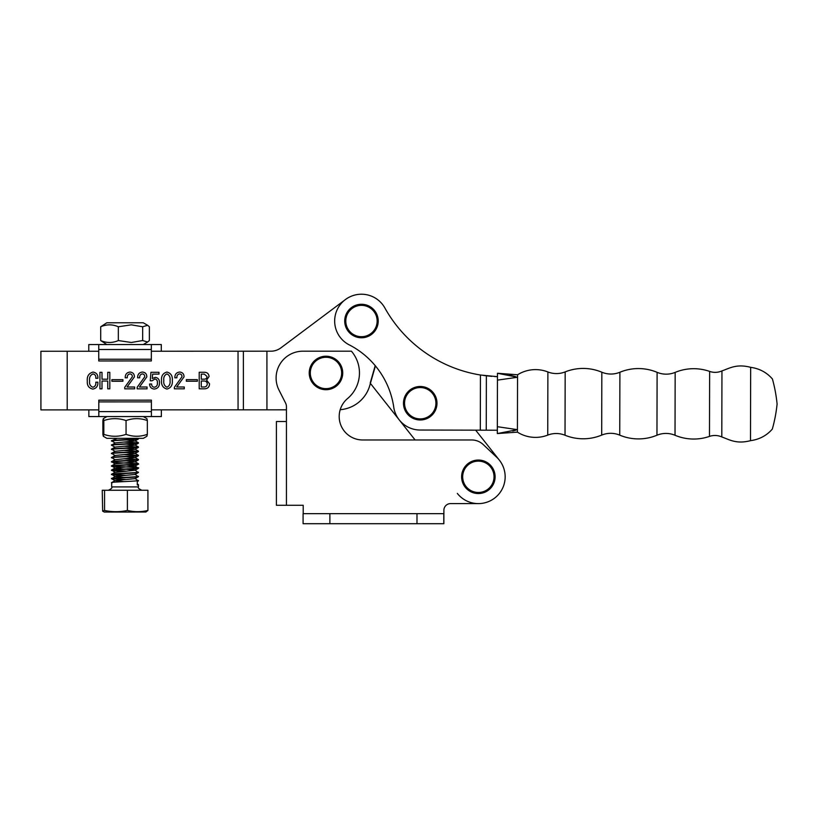 <?xml version="1.0" encoding="UTF-8"?>
<svg xmlns="http://www.w3.org/2000/svg" width="818" height="818" viewBox="0 0 818 818"><rect width="100%" height="100%" fill="white"/><g stroke="black" fill="none" stroke-linecap="round" stroke-linejoin="round"><path stroke-width="1.23" d="M443.888 513.653L443.867 523.704L303.089 523.704L303.089 513.653L443.888 513.653L443.888 510.299A6.697 6.697 0 0 1 450.585 503.602L478.356 503.602A26.8 26.8 0 0 0 496.741 457.303L483.182 444.532A16.749 16.749 0 0 0 471.7 439.972L362.66 439.972A23.466 23.466 0 0 1 347.936 398.233A33.487 33.487 0 0 0 351.413 351.188L302.895 351.188A26.8 26.8 0 0 0 278.938 389.981L285.543 402.998A8.374 8.374 0 0 1 286.443 406.781L286.443 505.279L303.202 505.279L303.202 513.653M443.888 510.299A6.697 6.697 0 0 1 450.585 503.602L478.356 503.602M362.66 439.972A23.466 23.466 0 0 1 339.194 416.505M286.443 505.279L276.402 505.279L276.402 421.526L286.443 421.526M276.402 421.526L276.402 505.279M443.785 523.704L443.785 513.653L443.785 523.704M286.443 409.818L151.402 409.859M98.804 409.879L40.92 409.9L40.9 351.27L98.743 351.259M151.33 351.239L270.87 351.198A16.749 16.749 0 0 0 280.901 347.865L345.411 299.572A26.8 26.8 0 0 1 384.879 307.977A26.8 26.8 0 0 0 334.664 320.963A26.8 26.8 0 0 0 350.114 345.298A83.743 83.743 0 0 1 393.898 408.192A26.8 26.8 0 0 0 420.166 430.033L497.334 430.207M206.565 380.135L209.541 383.836C209.377 387.221 207.537 388.877 204.04 388.816L199.203 388.816L199.203 372.272L204.234 372.272C207.128 372.272 208.743 373.683 209.081 376.495L206.565 380.135M184.265 386.986L184.275 388.826L174.387 388.826L174.387 387.282L181.964 376.801C182.015 375.043 181.197 374.082 179.541 373.887C177.588 374.347 176.719 375.646 176.913 377.793L174.847 377.804C174.807 374.388 176.381 372.476 179.582 372.057C182.516 372.282 183.999 373.898 184.04 376.894L176.688 386.986L184.265 386.986M155.338 377.343C158.222 377.885 159.592 379.705 159.449 382.814C159.52 386.495 157.813 388.57 154.316 389.061C151.33 388.765 149.745 387.078 149.571 384.01L151.637 384.01C151.637 385.963 152.577 387.037 154.459 387.231C156.637 386.709 157.618 385.237 157.383 382.793C157.588 380.718 156.78 379.44 154.95 378.959L152.097 380.789L150.256 380.789L150.952 372.292L158.989 372.292L158.989 374.123L152.639 374.133L152.291 378.529L155.338 377.343M134.633 387.006L134.633 388.836L124.755 388.847L124.755 387.292L132.332 376.822C132.373 375.063 131.565 374.092 129.909 373.908C127.956 374.358 127.076 375.666 127.281 377.814L125.215 377.814C125.164 374.409 126.749 372.497 129.95 372.067C132.874 372.302 134.367 373.918 134.408 376.914L127.056 387.006L134.633 387.006M109.817 372.302L109.817 388.847L107.751 388.847L107.751 381.035L102.005 381.035L102.005 388.847L99.939 388.857L99.939 372.302L102.005 372.302L102.005 379.204L107.751 379.194L107.751 372.302L109.817 372.302M95.798 382.19L97.874 382.19C98.088 386.055 96.422 388.356 92.874 389.082C88.835 388.192 86.974 385.534 87.301 381.116C86.841 376.28 88.753 373.274 93.017 372.078C96.422 372.63 98.037 374.695 97.874 378.284L95.798 378.284C96.054 375.902 95.133 374.439 93.037 373.918C90.246 375.125 89.101 377.456 89.602 380.922C89.152 384.133 90.277 386.239 92.945 387.241C95.185 386.485 96.135 384.797 95.798 382.19M122.915 379.654L122.915 381.26L111.882 381.27L111.882 379.654L122.915 379.654M147.046 386.996L147.046 388.836L137.168 388.836L137.168 387.292L144.745 376.812C144.786 375.063 143.978 374.092 142.322 373.898C140.369 374.358 139.489 375.656 139.694 377.814L137.618 377.814C137.577 374.409 139.152 372.487 142.363 372.067C145.287 372.292 146.77 373.908 146.811 376.914L139.459 387.006L147.046 386.996M166.964 372.057C170.921 373.131 172.71 375.953 172.322 380.503C172.71 385.084 170.931 387.936 166.974 389.061C162.976 387.957 161.156 385.104 161.524 380.513C161.156 375.943 162.976 373.12 166.964 372.057M197.363 379.634L197.363 381.239L186.34 381.239L186.34 379.634L197.363 379.634M375.411 365.902L369.787 385.523A33.497 33.497 0 0 1 340.206 409.695M166.974 387.221C169.459 385.963 170.471 383.724 170.021 380.503C170.471 377.313 169.449 375.114 166.964 373.898C164.438 375.094 163.385 377.292 163.815 380.513C163.385 383.744 164.438 385.984 166.974 387.221M204.244 379.163C206.013 379.112 206.934 378.223 207.015 376.495L204.347 374.112L201.269 374.112L201.269 379.174L204.244 379.163M203.559 386.986C205.88 387.098 207.107 386.055 207.251 383.846C207.036 381.924 205.901 380.973 203.856 381.004L201.269 381.004L201.269 386.986L203.559 386.986M266.934 409.828L266.913 351.198M457.334 493.418A26.8 26.8 0 0 0 494.972 497.835A26.8 26.8 0 0 0 499.389 460.186L475.657 430.156M375.196 365.646L370.196 383.131L415.104 439.972L370.401 383.386M497.456 376.669L480.442 375.012A134.05 134.05 0 0 1 384.869 307.977M494.675 376.546L497.201 376.658M483.694 375.493L491.792 376.362M332.885 358.887A15.675 15.675 0 0 0 311.903 366.055A15.675 15.675 0 0 0 319.071 387.037A15.675 15.675 0 0 0 340.053 379.859A15.675 15.675 0 0 0 332.885 358.887M333.355 357.926A16.749 16.749 0 0 0 310.942 365.585A16.749 16.749 0 0 0 318.601 387.998A16.749 16.749 0 0 0 341.014 380.339A16.749 16.749 0 0 0 333.355 357.926A16.749 16.749 0 0 1 341.014 380.339A16.749 16.749 0 0 1 318.601 387.998M359.623 336.597A15.675 15.675 0 0 0 377.037 322.875A15.675 15.675 0 0 0 363.315 305.462A15.675 15.675 0 0 0 345.902 319.184A15.675 15.675 0 0 0 359.623 336.597M359.501 337.66A16.749 16.749 0 0 0 378.1 322.998A16.749 16.749 0 0 0 363.437 304.388A16.749 16.749 0 0 0 344.838 319.051A16.749 16.749 0 0 0 359.501 337.66A16.749 16.749 0 0 1 344.838 319.051A16.749 16.749 0 0 1 363.437 304.388M420.237 418.908A15.675 15.675 0 0 0 435.912 403.233A15.675 15.675 0 0 0 420.237 387.558A15.675 15.675 0 0 0 404.552 403.233A15.675 15.675 0 0 0 420.237 418.908M420.237 419.982A16.749 16.749 0 0 0 436.986 403.233A16.749 16.749 0 0 0 420.237 386.485A16.749 16.749 0 0 0 403.478 403.233A16.749 16.749 0 0 0 420.237 419.982A16.749 16.749 0 0 0 436.986 403.233A16.749 16.749 0 0 0 420.237 386.485A16.749 16.749 0 0 0 403.478 403.233A16.749 16.749 0 0 0 420.237 419.982A16.749 16.749 0 0 0 436.986 403.233A16.749 16.749 0 0 0 420.237 386.485M478.356 492.477A15.675 15.675 0 0 0 494.031 476.802A15.675 15.675 0 0 0 478.356 461.127A15.675 15.675 0 0 0 462.681 476.802A15.675 15.675 0 0 0 478.356 492.477M478.356 493.551A16.749 16.749 0 0 0 495.105 476.802A16.749 16.749 0 0 0 478.356 460.053A16.749 16.749 0 0 0 461.608 476.802A16.749 16.749 0 0 0 478.356 493.551A16.749 16.749 0 0 1 461.608 476.802A16.749 16.749 0 0 1 478.356 460.053M88.784 351.259L88.784 344.562L98.743 344.552L98.743 360.963L151.34 360.942L151.33 344.542L161.289 344.542L161.289 351.239M98.743 359.225L151.34 359.214M98.743 344.552L151.33 344.542M161.361 409.859L161.361 416.556L151.402 416.556L151.402 400.155L98.804 400.176L98.814 416.577L88.855 416.577L88.855 409.879M151.402 401.883L98.804 401.904M151.402 416.556L98.814 416.577M106.81 344.552L100.696 340.564C106.565 343.11 112.444 343.11 118.334 340.554L131.309 342.486L142.669 340.544L147.629 342.016L149.367 340.544L149.367 326.76L147.618 325.288L142.669 326.771L131.309 324.838L118.334 326.771C112.465 324.225 106.585 324.225 100.696 326.781L106.81 322.783L143.252 322.773L147.618 325.288M142.669 340.544L142.669 326.771M118.334 340.554L118.334 326.771M100.696 340.564L100.696 326.781M143.324 416.566L146.892 418.622L147.342 420.554C140.256 418.008 133.17 418.008 126.054 420.564C118.661 418.008 111.248 418.018 103.825 420.575L103.313 418.642L102.874 420.575L102.884 434.358L103.324 436.291L103.825 434.358C111.217 436.904 118.63 436.904 126.064 434.348C133.14 436.894 140.236 436.894 147.342 434.338L146.903 436.27L143.334 438.336L106.892 438.346L103.324 436.291M147.342 420.554L147.342 434.338M103.825 420.575L103.825 434.358M106.882 416.577L103.313 418.642M126.054 420.564L126.064 434.348M135.062 474.317L137.997 476.485C134.091 477.201 106.759 477.906 112.158 478.591L126.391 479.522M135.062 478.499L137.997 480.677C134.091 481.393 106.759 482.099 112.158 482.773M137.291 483.97L138.477 484.696L137.291 484.972L137.281 481.107L138.477 480.503M123.763 479.706L111.677 478.734L115.093 476.413L123.763 477.436M137.199 438.336L137.986 438.806C134.08 439.511 106.749 440.227 112.148 440.902M112.148 441.219C106.749 440.544 134.08 439.839 137.986 439.123L138.467 438.632M138.048 438.785L133.334 438.336M126.381 441.843L137.986 442.988C134.08 443.704 106.749 444.409 112.148 445.094M112.148 445.411C106.749 444.726 134.08 444.021 137.986 443.305L138.467 442.814M138.048 442.978L123.753 442.027M126.381 446.025L137.986 447.18C134.08 447.886 106.749 448.601 112.148 449.276M112.148 449.593C106.749 448.918 134.08 448.213 137.986 447.497L138.467 447.006M138.058 447.16L123.753 446.209M126.381 450.217L137.986 451.362C134.08 452.078 106.749 452.783 112.148 453.469M112.148 453.786C106.749 453.1 134.08 452.395 137.986 451.679L138.467 451.188M138.058 451.352L123.753 450.401M126.381 454.399L137.986 455.554C134.08 456.27 106.749 456.976 112.148 457.651M112.148 457.968C106.749 457.293 134.08 456.587 137.986 455.871L138.467 455.381M138.058 455.534L123.753 454.583M126.381 458.591L137.997 459.736C134.08 460.452 106.759 461.158 112.148 461.843L112.086 461.822M123.763 467.15L112.148 466.342C106.759 465.667 134.08 464.961 137.997 464.246C143.385 463.561 116.064 462.876 112.148 462.16C106.759 461.475 134.08 460.769 137.997 460.053L138.467 459.563M138.058 459.726L123.753 458.775M126.381 462.773L137.997 463.929C134.08 464.644 106.759 465.35 112.148 466.025C116.064 466.741 143.385 467.426 137.997 468.111C134.091 468.826 106.759 469.532 112.158 470.217L126.391 471.148M126.391 465.053L135.062 465.943L137.997 468.111M123.763 471.332L112.158 470.534C106.759 469.849 134.091 469.143 137.997 468.428L138.477 467.937M126.391 469.246L135.062 470.125L137.997 472.303C134.091 473.019 106.759 473.724 112.158 474.399L126.391 475.34M123.763 475.524L112.158 474.716C106.759 474.041 134.091 473.336 137.997 472.62L138.477 472.129M112.158 478.908C106.759 478.223 134.091 477.518 137.997 476.802L138.477 476.311M117.178 438.346L111.667 440.728L115.072 443.049M126.381 439.931L135.052 440.953L115.072 442.916L111.667 445.237L115.082 447.241M126.381 444.113L135.052 445.135L115.082 447.098L111.667 449.102L115.082 451.424M126.381 448.305L135.062 449.327L115.082 451.291L111.667 453.295L115.082 455.616M126.381 452.487L135.062 453.509L115.082 455.473L111.667 457.477L115.082 459.798M126.381 456.679L135.062 457.702L115.082 459.665L111.677 461.669L115.082 463.99M126.381 460.861L135.062 461.884L115.082 463.847L111.677 465.851L115.082 468.172L123.763 469.062M138.426 464.123L135.062 466.076L115.082 468.039L111.677 470.043L115.082 472.364L135.062 470.258L138.426 468.305M115.082 472.221L111.677 474.225L115.082 476.546M145.88 512.027L104.295 512.048L102.649 511.148L104.561 510.463C112.178 512.078 119.796 512.068 127.403 510.452C134.244 512.068 141.085 512.068 147.925 510.442L145.88 512.027M147.925 510.442L147.925 490.258L102.24 490.268L102.649 511.148M104.561 490.268L104.561 510.463M127.403 490.268L127.403 510.452M138.436 476.679L135.062 478.632L115.093 480.595L111.677 482.6L111.677 486.914L138.477 486.914C137.608 487.702 138.723 488.816 141.831 490.258M138.426 472.497L135.062 474.45L115.093 476.413M115.093 480.595L123.763 481.618M507.497 432.17L497.324 433.56L497.334 426.689L517.426 429.665L497.324 433.56L517.426 432.139L517.426 429.665L517.426 432.139A33.824 33.824 0 0 0 547.743 435.104A23.446 23.446 0 0 1 565.023 435.237A48.303 48.303 0 0 0 601.69 435.104A23.446 23.446 0 0 1 619.747 435.145A48.303 48.303 0 0 0 656.956 435.227A23.446 23.446 0 0 1 675.024 435.268A48.303 48.303 0 0 0 709.482 436.403A16.749 16.749 0 0 1 721.803 436.955C729.359 439.614 736.353 444.338 750.495 440.667L750.668 367.333C759.503 368.57 766.752 372.456 772.427 378.99C774.677 387.088 776.241 395.442 777.1 404.061C776.2 412.681 774.605 421.025 772.315 429.113C766.609 435.626 759.339 439.481 750.495 440.667M709.482 436.403L709.635 371.413A16.749 16.749 0 0 0 721.957 370.912C729.533 368.294 736.548 363.601 750.668 367.333M709.635 371.413A48.303 48.303 0 0 0 675.167 372.384A23.446 23.446 0 0 1 657.11 372.333A48.303 48.303 0 0 0 619.901 372.251A23.446 23.446 0 0 1 601.833 372.21A48.303 48.303 0 0 0 565.177 371.893A23.446 23.446 0 0 1 547.886 371.955A33.824 33.824 0 0 0 517.559 374.777L497.467 373.264L517.549 377.251L517.559 374.777M517.426 429.665L517.549 377.251L497.446 380.135L497.467 373.264M515.667 376.658L509.409 375.053M497.334 426.689L497.446 380.135M512.702 431.035L515.544 430.258M329.889 523.704L329.889 513.653M416.986 523.704L416.986 513.653M67.219 409.89L67.199 351.27M238.058 409.838L238.038 351.208M243.386 409.828L243.365 351.208M480.442 375.012L480.309 430.166M486.373 375.84L486.25 430.186M98.743 349.521L151.33 349.501M151.402 411.597L98.804 411.607M721.803 436.955L721.957 370.912M656.956 435.227L657.11 372.333M675.024 435.268L675.167 372.384M619.747 435.145L619.901 372.251M601.69 435.104L601.833 372.21M565.023 435.237L565.177 371.893M547.743 435.104L547.886 371.955M143.252 344.542L147.629 342.016M111.677 486.914C112.536 487.732 111.412 488.847 108.334 490.268M138.477 484.685L138.477 486.914M138.416 442.763L135.052 440.81M138.426 446.955L135.052 445.002M138.426 451.137L135.052 449.184M138.426 455.329L135.062 453.376M138.426 459.511L135.062 457.569M138.426 463.704L135.062 461.751M138.436 480.872L137.281 481.536M111.718 478.786L115.093 480.739M138.426 459.931L135.062 461.884M138.426 455.749L135.062 457.702M138.426 451.556L135.062 453.509M138.426 447.374L135.062 449.327M138.426 443.182L135.052 445.135M138.416 439L135.052 440.953M114.183 438.346L114.96 438.796"/></g></svg>
